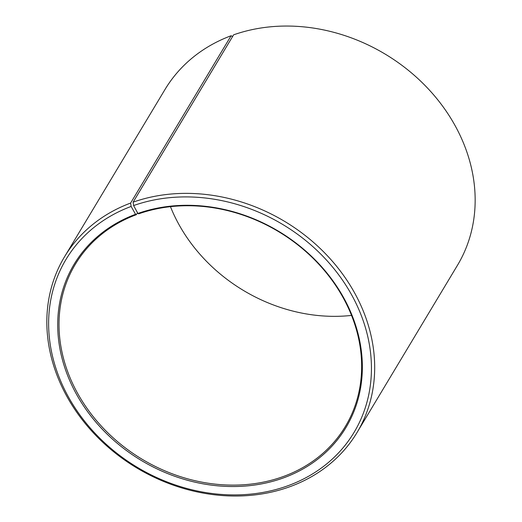 <?xml version="1.0" encoding="UTF-8"?>
<svg xmlns="http://www.w3.org/2000/svg" width="522" height="522" viewBox="0 0 522 522"><rect width="100%" height="100%" fill="white"/><g stroke="black" fill="none" stroke-linecap="round" stroke-linejoin="round"><path stroke-width="0.78" d="M284.294 476.168A157.5 132.686 -149 0 0 345.342 426.507A157.5 132.686 -149 0 0 315.98 261.222A157.5 132.686 -149 0 0 138.669 213.844L137.899 213.452A158.544 133.567 -149 0 1 343.561 297.54A158.544 133.567 -149 0 1 284.497 477.526A158.544 133.567 -149 0 1 77.145 395.428A158.544 133.567 -149 0 1 135.57 214.294L136.353 214.679A157.5 132.686 -149 0 0 75.299 264.341A157.5 132.686 -149 0 0 105.62 430.591A157.5 132.686 -149 0 0 284.294 476.168M232.616 36.488L231.102 35.744L130.624 203.058L131.126 206.451A167.999 141.527 -149 0 0 69.224 398.377A167.999 141.527 -149 0 0 288.934 485.369A167.999 141.527 -149 0 0 351.521 294.656A167.999 141.527 -149 0 0 133.599 205.557L137.899 213.452M130.624 203.058A170.622 143.739 -149 0 0 64.487 256.857A170.622 143.739 -149 0 0 97.327 436.966A170.622 143.739 -149 0 0 290.898 486.334A170.622 143.739 -149 0 0 357.035 432.536A170.622 143.739 -149 0 0 325.219 253.477A170.622 143.739 -149 0 0 133.13 202.151L133.599 205.557M231.102 35.744A170.622 143.739 -149 0 0 164.965 89.543L64.487 256.857M170.459 206.666A157.5 132.686 -149 0 0 351.541 315.412M357.035 432.536L457.507 265.222A170.622 143.739 -149 0 0 425.698 86.163A170.622 143.739 -149 0 0 233.608 34.837L133.13 202.151M131.126 206.451L135.57 214.294M136.353 214.679L137.514 212.748"/></g></svg>
